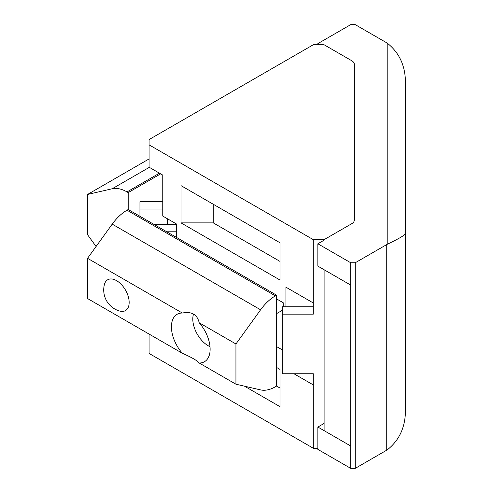 <?xml version="1.0" encoding="UTF-8"?>
<svg xmlns="http://www.w3.org/2000/svg" width="493" height="493" viewBox="0 0 493 493"><rect width="100%" height="100%" fill="white"/><g stroke="black" fill="none" stroke-linecap="round" stroke-linejoin="round"><path stroke-width="0.74" d="M324.098 423.438L317.862 427.037L317.862 449.388L350.708 468.35L355.268 468.35L386.74 450.177A63.868 36.87 180 0 0 387.202 449.912C399.583 440.132 405.665 426.562 405.449 409.208L405.449 233.399C405.665 234.711 399.583 238.347 387.202 244.306A63.868 36.87 0 0 1 386.74 244.571L386.74 450.177M355.268 468.35L355.268 262.744L350.708 262.744L350.708 285.09L317.862 266.128L317.862 243.782L324.098 240.177M317.862 427.037L350.708 445.999L350.708 285.09M350.708 445.999L350.708 468.35M350.708 262.744L317.862 243.782M319.84 44.758L317.862 43.612L350.708 24.65L355.268 24.65L386.74 42.823A63.868 36.87 0 0 1 387.202 43.088L387.202 244.306M355.268 262.744L386.74 244.571M405.449 259.601L405.449 83.792C405.665 66.438 399.583 52.868 387.202 43.088M405.449 83.792L405.449 233.399M317.862 43.612L317.862 44.758M210.012 346.665A21.772 12.571 60 0 1 208.194 345.741A21.772 12.571 60 0 1 193.533 314.072M235.937 343.978L235.937 384.207L199.209 363.008A27.374 15.801 -120 0 0 204.459 361.726A27.374 15.801 -120 0 0 199.209 322.779L235.937 343.978L260.594 309.801A36.494 21.07 120 0 1 275.396 295.868L276.579 295.184L276.579 386.068L275.396 386.752A36.494 21.07 120 0 1 260.594 389.908L235.937 384.207M87.551 258.314L182.336 313.037A27.374 15.801 -120 0 0 177.092 314.318A27.374 15.801 -120 0 0 182.336 353.265L87.551 298.542L87.551 258.314L112.213 224.136A36.494 21.07 -60 0 1 127.015 210.203L275.396 295.868M199.209 322.779C197.249 314.46 191.623 311.212 182.336 313.037M276.579 295.184L128.198 209.519L127.015 210.203M182.336 353.265C191.623 357.357 197.249 360.605 199.209 363.008M119.725 311.065A17.785 10.267 -120 0 0 129.117 301.198A17.785 10.267 -120 0 0 117.636 281.324A17.785 10.267 -120 0 0 104.405 284.529A21.895 21.895 0 0 0 119.731 311.065M96.073 246.5L87.551 234.686L87.551 194.458L112.213 188.757A36.494 21.07 60 0 1 127.015 191.919L159.455 173.185M87.551 194.458L149.071 158.943M128.198 209.519L128.198 192.597L127.015 191.919M128.198 192.597L160.638 173.869M354.356 64.404L354.356 220.007A9.127 5.269 180 0 1 351.682 223.73L324.098 239.653L313.301 239.653L149.071 144.837L149.071 139.574L313.301 44.758L324.098 44.758L351.682 60.682A9.127 5.269 180 0 1 354.356 64.404M149.071 334.057L149.071 353.426L313.301 448.242L317.862 448.242M324.098 430.642L324.098 269.733M313.301 448.242L313.301 373.749L282.279 373.749L282.279 306.775L313.301 306.775L313.301 239.653M282.279 314.152L313.301 314.152L313.301 302.979L285.928 287.172L285.928 306.775M293.945 373.749L313.301 384.922L313.301 373.749M176.445 237.373L176.445 223.964L162.758 216.063L162.758 175.089L149.071 167.189L149.071 144.837M283.216 306.775L283.216 302.745L276.579 298.912M276.579 346.591L282.279 349.876M181.005 185.627L181.005 222.873L279.987 280.024L279.987 242.772L181.005 185.627M244.54 386.198L279.987 406.663L279.987 369.417L276.579 367.445M167.318 224.414L167.318 218.695M176.445 231.79L166.77 231.79M153.995 224.414L176.445 224.414M162.758 208.989L139.95 208.989L139.95 201.619L162.758 201.619M139.95 216.304L139.95 208.989M279.987 242.772L279.987 261.401L213.259 222.873L181.005 222.873M213.259 222.873L213.259 204.25M279.987 369.417L279.987 388.04L276.579 386.068M112.213 224.136L260.594 309.801M112.213 188.757L149.324 167.337M282.279 310.337L276.579 313.622"/></g></svg>
